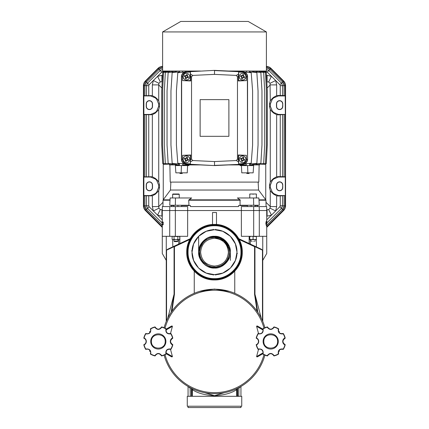 <?xml version="1.0" encoding="UTF-8"?>
<svg xmlns="http://www.w3.org/2000/svg" width="429" height="429" viewBox="0 0 429 429"><rect width="100%" height="100%" fill="white"/><g stroke="black" fill="none" stroke-linecap="round" stroke-linejoin="round"><path stroke-width="0.64" d="M179.247 236.315L179.756 236.615L178.802 236.315L177.847 236.615L177.847 239.328L178.802 239.623L179.756 239.328L179.756 236.615M172.12 239.328L173.075 239.623L172.12 239.328L172.12 236.615L172.635 236.315M173.075 236.315L177.847 236.615M174.029 236.615L174.029 239.328L175.938 239.623L177.847 239.328M179.756 239.328L179.247 239.623L173.075 239.623L174.029 239.328M162.607 31.944L180.791 21.45L248.225 21.45L266.404 31.944L162.607 31.944L162.607 71.037L200.402 71.037M228.614 71.037L266.404 71.037L266.404 31.944M169.552 71.037L169.552 71.632M163.599 72.345L163.599 71.632L169.755 71.804M170.817 164.055L163.583 163.605L162.57 145.082L162.57 90.868L163.583 72.345L170.817 71.895M173 163.948L173 164.243L165.363 163.578L164.312 145.082L164.312 90.868L165.363 72.372L173 71.707L173 72.002M176.458 163.814L176.458 164.253L168.157 163.524L167.047 145.082L167.047 90.868L168.157 72.426L176.458 71.697L176.458 72.136M252.558 72.136L252.558 71.697L260.859 72.426L261.963 90.868L261.963 145.082L260.859 163.524L252.558 164.253L252.558 163.814M256.011 72.002L256.011 71.707L263.653 72.372L264.698 90.868L264.698 145.082L263.653 163.578L256.011 164.243L256.011 163.948M258.194 71.895L265.433 72.345L266.441 90.868L266.441 145.082L265.433 163.605L258.194 164.055M259.261 71.804L265.412 71.632L265.412 72.345M259.465 71.037L259.465 71.632M246.493 71.037L246.493 72.27M249.372 71.037L249.372 72.522M179.638 71.037L179.638 72.522M182.523 71.037L182.523 72.27M169.552 164.318L169.552 164.913L179.429 164.913L177.96 164.913L177.955 165.578L177.922 164.913M181.156 172.849L175.863 172.849L175.364 165.578L181.44 165.578L181.156 172.849L187.237 172.849L187.602 165.578L188.937 165.578L188.953 164.913L182.733 164.913L200.402 164.913M228.614 164.913L246.278 164.913M249.587 164.913L259.465 164.913L259.465 164.318M265.412 163.605L265.412 164.318L259.261 164.146M169.755 164.146L163.599 164.318L163.599 163.605M246.278 163.696L246.278 165.578M249.587 163.406L249.587 165.578M179.429 163.406L179.429 165.578M182.733 163.696L182.733 165.578M259.132 164.913L258.805 182.105L170.211 182.105L169.879 164.913M251.067 165.578L251.094 164.913M240.058 164.913L240.079 165.578L241.414 165.578L241.774 172.849L247.86 172.849L247.571 165.578L253.646 165.578L253.153 172.849L247.86 172.849M179.461 172.849L180.121 173.509L182.041 173.509L182.7 172.849M246.31 172.849L246.975 173.509L248.89 173.509L249.555 172.849M258.14 182.105L258.558 190.036L170.458 190.036L163.181 199.839L170.034 199.839M189.715 76.652A3.303 3.303 0 0 0 186.411 73.348A3.303 3.303 0 0 0 183.103 76.652A3.303 3.303 0 0 1 187.006 73.402A3.303 3.303 0 0 1 189.5 77.826A3.303 3.303 0 0 1 183.103 76.652A3.303 3.303 0 0 0 186.411 79.96A3.303 3.303 0 0 0 189.715 76.652M183.103 159.293A3.303 3.303 0 0 1 186.411 155.99A3.303 3.303 0 0 1 189.5 160.467A3.303 3.303 0 0 1 183.103 159.293A3.303 3.303 0 0 1 187.001 156.043A3.303 3.303 0 0 1 186.411 162.602A3.303 3.303 0 0 1 183.103 159.293M239.302 76.652A3.303 3.303 0 0 1 242.605 73.348A3.303 3.303 0 0 1 245.699 77.826A3.303 3.303 0 0 1 239.302 76.652A3.303 3.303 0 0 1 243.2 73.402A3.303 3.303 0 0 1 242.605 79.96A3.303 3.303 0 0 1 239.302 76.652M245.908 159.293A3.303 3.303 0 0 0 242.605 155.99A3.303 3.303 0 0 0 239.302 159.293A3.303 3.303 0 0 1 243.2 156.043A3.303 3.303 0 0 1 245.699 160.467A3.303 3.303 0 0 1 239.302 159.293A3.303 3.303 0 0 0 242.605 162.602A3.303 3.303 0 0 0 245.908 159.293M240.079 199.839L240.026 205.244L253.684 205.244L253.539 197.973L237.36 197.973L240.079 199.839L188.932 199.839L191.656 197.973L188.706 200.225L188.991 205.244L175.332 205.244L175.477 197.973L170.141 197.973L169.723 205.244L175.332 205.244M258.558 190.036L265.835 199.839L258.982 199.839M184.626 75.461A6.081 3.041 110.7 0 0 184.443 75.912A6.081 3.041 110.7 0 0 184.282 76.362A6.178 0.536 -154.3 0 0 185.344 76.904L185.516 77.29A6.178 0.536 -74.3 0 0 185.221 78.437A6.081 3.041 20.7 0 0 186.122 78.78A6.178 0.536 115.7 0 0 186.658 77.719L187.044 77.547A6.178 0.536 -164.3 0 0 188.197 77.842A6.081 3.041 -69.3 0 0 188.374 77.397A6.081 3.041 -69.3 0 0 188.535 76.941A6.178 0.536 25.7 0 0 187.478 76.405L187.301 76.019A6.178 0.536 105.7 0 0 187.602 74.866A6.081 3.041 -159.3 0 0 186.701 74.528A6.178 0.536 -64.3 0 0 186.159 75.584L185.773 75.761A6.178 0.536 15.7 0 0 184.626 75.461L185.773 75.761M184.626 158.103A6.081 3.041 110.7 0 0 184.443 158.553A6.081 3.041 110.7 0 0 184.282 159.003A6.178 0.536 -154.3 0 0 185.344 159.545L185.516 159.931A6.178 0.536 -74.3 0 0 185.221 161.079A6.081 3.041 20.7 0 0 186.116 161.422A6.178 0.536 115.7 0 0 186.658 160.36L187.044 160.189A6.178 0.536 -164.3 0 0 188.197 160.484A6.081 3.041 -69.3 0 0 188.374 160.038A6.081 3.041 -69.3 0 0 188.535 159.583A6.178 0.536 25.7 0 0 187.473 159.046L187.301 158.66A6.178 0.536 105.7 0 0 187.602 157.507A6.081 3.041 -159.3 0 0 186.701 157.17A6.178 0.536 -64.3 0 0 186.159 158.226L185.773 158.403A6.178 0.536 15.7 0 0 184.626 158.103L185.773 158.403M240.819 75.461A6.081 3.041 110.7 0 0 240.642 75.912A6.081 3.041 110.7 0 0 240.481 76.362A6.178 0.536 -154.3 0 0 241.538 76.904L241.715 77.29A6.178 0.536 -74.3 0 0 241.414 78.443A6.081 3.041 20.7 0 0 242.315 78.78A6.178 0.536 115.7 0 0 242.857 77.719L243.238 77.547A6.178 0.536 -164.3 0 0 244.391 77.847A6.081 3.041 -69.3 0 0 244.573 77.397A6.081 3.041 -69.3 0 0 244.734 76.947A6.178 0.536 25.7 0 0 243.672 76.405L243.5 76.019A6.178 0.536 105.7 0 0 243.795 74.866A6.081 3.041 -159.3 0 0 242.894 74.528A6.178 0.536 -64.3 0 0 242.358 75.59L241.972 75.761A6.178 0.536 15.7 0 0 240.819 75.461L241.972 75.761M240.819 158.103A6.081 3.041 110.7 0 0 240.642 158.553A6.081 3.041 110.7 0 0 240.476 159.003A6.178 0.536 -154.3 0 0 241.538 159.545L241.715 159.931A6.178 0.536 -74.3 0 0 241.414 161.079A6.081 3.041 20.7 0 0 242.315 161.422A6.178 0.536 115.7 0 0 242.852 160.36L243.238 160.189A6.178 0.536 -164.3 0 0 244.391 160.484A6.081 3.041 -69.3 0 0 244.568 160.038A6.081 3.041 -69.3 0 0 244.734 159.588A6.178 0.536 25.7 0 0 243.672 159.046L243.495 158.66A6.178 0.536 105.7 0 0 243.795 157.507A6.081 3.041 -159.3 0 0 242.894 157.17A6.178 0.536 -64.3 0 0 242.358 158.231L241.972 158.403A6.178 0.536 15.7 0 0 240.819 158.103L241.972 158.403M259.003 200.225L265.964 200.225L266.077 206.569L257.716 206.569L257.673 205.571L255.057 205.577M186.159 75.584L185.864 75.96M185.344 76.904L185.516 77.29M186.159 158.226L185.864 158.601M185.344 159.545L185.516 159.931M242.358 75.59L242.058 75.96M241.538 76.904L241.715 77.29M242.358 158.231L242.058 158.601M241.538 159.545L241.715 159.931M249.372 71.858L256.842 72.512L258.049 90.868L258.049 145.082L256.842 163.438L249.587 164.076M244.578 72.104L251.212 72.683L252.601 90.868L252.601 145.082L251.212 163.267L244.578 163.846M184.438 163.846L177.804 163.267L176.416 145.082L176.416 90.868L177.804 72.683L184.438 72.104M179.429 164.076L172.174 163.438L170.962 145.082L170.962 90.868L172.174 72.512L179.638 71.858M164.312 124.254L164.312 126.239M164.312 114.999L164.312 120.951M164.312 109.711L164.312 111.696M264.698 109.711L264.698 111.696M264.698 114.999L264.698 120.951M264.698 124.254L264.698 126.239M186.175 71.702A4.96 4.96 0 0 0 181.451 76.657L181.451 159.293A4.96 4.96 0 0 0 186.175 164.248L214.505 165.578L242.835 164.248A4.96 4.96 0 0 0 247.565 159.293L247.565 76.657A4.96 4.96 0 0 0 242.835 71.702L214.505 70.372L186.186 71.89C183.408 72.27 181.896 73.858 181.639 76.657L181.451 76.657M214.505 165.578L186.186 164.06C183.408 163.68 181.896 162.092 181.639 159.293L181.639 76.657L182.641 76.662L182.641 80.62L190.712 80.958L190.374 80.62L182.641 80.62M214.505 70.372L186.186 71.89L186.851 72.244C184.277 72.598 182.872 74.072 182.641 76.662M242.835 164.248L214.505 165.385L214.505 161.567L192.803 160.548L191.543 159.229L191.543 76.721L190.712 76.716L190.61 74.238L192.803 75.402L214.505 74.383L214.505 70.565L242.83 71.89C245.602 72.27 247.12 73.858 247.372 76.657L247.565 159.293M214.505 161.567L236.207 160.548L238.401 161.712L238.637 163.867L242.16 163.706L242.83 164.06C245.602 163.68 247.12 162.092 247.372 159.293L246.375 159.288L246.375 155.33L238.299 154.992L238.637 155.33L246.375 155.33M163.599 163.696L162.714 163.615L161.722 145.082L161.722 90.868L162.714 72.335L163.599 72.254M265.412 163.696L266.296 163.615L267.294 145.082L267.294 90.868L266.296 72.335L265.412 72.254M241.414 165.578L247.571 165.578M181.44 165.578L187.602 165.578M251.051 164.913L251.056 165.578M186.851 163.706C184.277 163.352 182.872 161.878 182.641 159.288L182.641 155.33L190.712 154.992L190.374 163.867L186.851 163.706L186.175 164.248M190.712 76.716L190.712 80.958M190.61 74.238L190.374 72.083L186.851 72.244M214.505 74.383L236.207 75.402L238.401 74.238L238.637 72.083L242.16 72.244L242.835 71.702M242.16 72.244C244.734 72.598 246.139 74.072 246.375 76.662L246.375 80.62L238.299 80.958L238.401 74.238M238.299 76.716L237.468 76.721L237.468 159.229L238.299 159.234L238.299 154.992M242.16 163.706C244.734 163.352 246.139 161.878 246.375 159.288M192.803 160.548L190.61 161.712M190.374 72.083L190.374 80.62M228.888 99.63L228.888 136.32L200.129 136.32L200.129 99.63L228.888 99.63L228.888 136.32L200.129 136.32L200.129 99.63L228.888 99.63M192.803 75.402L191.543 76.721M236.207 160.548L237.468 159.229M237.468 76.721L236.207 75.402M190.374 163.867L190.374 155.33L190.712 154.992M190.374 155.33L182.641 155.33M238.637 72.083L238.637 80.62L246.375 80.62M238.637 80.62L238.299 80.958M238.637 163.867L238.637 155.33M238.299 159.234L238.401 161.712M265.454 199.839L265.964 200.225M191.656 197.973L172.635 197.973L172.635 194.337L172.962 194.005L178.914 194.005L179.247 194.337L179.247 197.973M240.304 200.225L188.706 200.225M253.539 197.973L258.869 197.973L259.293 205.244L253.684 205.244M187.478 76.405L188.535 76.941M187.602 74.866L187.301 76.019M186.25 75.783L186.701 74.528M185.537 76.812L184.282 76.362M185.221 78.437L185.714 77.199M186.658 77.719L186.122 78.78M188.197 77.842L187.044 77.547M187.473 159.046L188.535 159.583M187.602 157.507L187.301 158.66M186.25 158.424L186.701 157.17M185.537 159.454L184.282 159.003M185.221 161.079L185.714 159.84M186.658 160.36L186.116 161.422M188.197 160.484L187.044 160.189M243.672 76.405L244.734 76.947M243.795 74.866L243.5 76.019M242.444 75.783L242.894 74.528M241.736 76.812L240.481 76.362M241.414 78.443L241.908 77.199M242.857 77.719L242.315 78.78M244.391 77.847L243.238 77.547M243.672 159.046L244.734 159.588M243.795 157.507L243.495 158.66M242.444 158.424L242.894 157.17M241.736 159.454L240.476 159.003M241.414 161.079L241.908 159.84M242.852 160.36L242.315 161.422M244.391 160.484L243.238 160.189M247.474 205.244L247.41 205.577L238.567 205.571L238.535 206.569L190.481 206.569L190.444 205.571L181.601 205.577L181.542 205.244M173.954 205.577L171.343 205.571L171.3 206.569L162.344 206.569L162.28 210.532L169.723 210.532L162.28 210.532L162.28 222.034L163.165 222.034L163.24 222.431L163.165 224.812L162.446 224.748M187.28 76.496L187.108 76.11M187.216 75.708L186.427 75.413M185.467 75.847L185.167 76.635M185.601 77.595L186.39 77.896M186.572 77.526L186.958 77.349M187.355 77.461L187.65 76.673M187.28 159.132L187.103 158.751M187.216 158.349L186.427 158.054M185.467 158.489L185.167 159.277M185.601 160.237L186.39 160.537M186.567 160.167L186.953 159.99M187.355 160.103L187.65 159.315M243.474 76.496L243.302 76.11M243.415 75.708L242.626 75.413M241.661 75.847L241.361 76.635M241.795 77.595L242.589 77.896M242.766 77.526L243.152 77.349M243.549 77.461L243.849 76.673M243.474 159.138L243.302 158.751M243.415 158.349L242.626 158.054M241.661 158.489L241.361 159.277M241.795 160.237L242.583 160.537M242.766 160.167L243.152 159.99M243.549 160.103L243.849 159.315M181.601 205.577L181.639 206.569M190.481 206.569L238.535 206.569M173.954 205.244L173.954 206.569L171.3 206.569M247.372 206.569L247.41 205.577M257.663 206.569L257.673 205.571M171.343 205.571L171.348 206.569M173.954 239.623L173.954 241.141L174.421 241.607L177.461 241.607L177.922 241.141L177.268 241.141M174.662 241.141L177.922 241.141L177.922 239.623M177.922 205.244L177.922 206.569M176.727 241.141L175.145 241.141M253.072 241.607C255.035 241.607 255.035 241.607 253.072 241.607C255.035 241.607 255.035 241.607 253.072 241.607C251.115 241.607 251.115 241.607 253.072 241.607C251.115 241.607 251.115 241.607 253.072 241.607M253.072 241.141C255.636 241.141 255.636 241.141 253.072 241.141C250.515 241.141 250.515 241.141 253.072 241.141M254.729 194.005L253.072 194.005C256.912 194.005 256.912 194.005 253.072 194.005C249.238 194.005 249.238 194.005 253.072 194.005L251.421 194.005M255.057 197.973L251.094 197.973M256.381 197.973L249.769 197.973L249.769 194.337C250.911 194.021 247.447 193.972 253.072 194.005C258.703 193.972 255.239 194.021 256.381 194.337L256.381 197.973M166.264 236.315L166.243 321.471M166.543 320.758L166.543 250.171L167.605 249.254L179.907 243.516M198.638 236.358L198.638 252.182L199.753 258.027L203.287 263.406M230.373 260.376L230.373 252.182C231.059 260.071 222.394 268.736 214.505 268.05C206.622 268.736 197.957 260.071 198.638 252.182C197.957 244.299 206.622 235.634 214.505 236.315C222.388 235.634 231.059 244.299 230.373 252.182L229.258 246.343L225.729 240.964M166.243 260.376L162.28 253.507L162.28 236.315L175.332 236.315L175.332 210.532L253.684 210.532L253.657 206.569L241.361 206.569L241.382 236.315L266.736 236.315L266.736 253.507L262.752 260.376L262.768 321.471M188.063 396.31L188.063 386.475M179.869 236.315L179.869 243.533L190.235 238.701L167.605 249.254M162.28 236.315L162.28 224.812L163.165 224.812M165.042 328.174A51.212 51.212 0 0 1 263.969 328.174M164.109 327.735A52.231 52.231 0 0 1 264.908 327.735M190.16 387.644L190.278 396.31L187.269 396.31L187.269 406.225L241.747 406.225L241.747 396.31L238.749 396.31L238.856 387.644M191.629 396.31L238.738 396.31M266.666 206.569L266.736 210.532L259.293 210.532L259.218 206.569L266.077 206.569M214.505 224.415C229.343 224.035 242.658 237.344 242.272 252.182C242.658 267.02 229.343 280.335 214.505 279.949C199.667 280.335 186.358 267.02 186.738 252.182C186.358 237.344 199.667 224.035 214.505 224.415M170.474 349.233L172.42 356.558C172.174 357.025 171.68 356.998 170.94 356.461L166.157 353.743M263.969 354.703A51.212 51.212 0 0 1 165.042 354.703M262.859 353.743L258.076 356.461C257.346 356.992 256.853 357.025 256.59 356.558L258.542 349.233M188.063 406.225L188.063 407.55L240.953 407.55L240.953 406.225M195.334 271.348L189.302 262.162L187.398 252.182L189.296 242.229L195.297 233.06M195.34 233.017L204.531 226.984L214.505 225.08C228.989 224.705 241.988 237.698 241.613 252.182L239.72 262.135L233.714 271.31M233.676 271.353L224.485 277.386L214.505 279.29C200.021 279.665 187.028 266.666 187.398 252.182C187.028 237.698 200.021 224.705 214.505 225.08C227.976 223.911 242.782 238.717 241.613 252.182C241.988 266.666 228.989 279.665 214.505 279.29L204.553 277.397L195.383 271.391M188.063 252.182C187.698 238.052 200.375 225.375 214.505 225.74C228.636 225.375 241.318 238.052 240.953 252.182C241.318 266.318 228.636 278.995 214.505 278.63C200.375 278.995 187.698 266.318 188.063 252.182M198.611 268.077L193.608 260.457L192.026 252.182L193.597 243.935L198.573 236.331M198.616 236.288L206.236 231.285L214.505 229.708C226.517 229.397 237.296 240.176 236.985 252.182L235.419 260.435L230.443 268.039M230.4 268.082L222.78 273.085L214.505 274.662C202.493 274.973 191.72 264.194 192.026 252.182C191.72 240.176 202.493 229.397 214.505 229.708L222.758 231.274L230.362 236.25M230.4 236.288L235.408 243.908L236.985 252.182C237.296 264.194 226.517 274.973 214.505 274.662L206.258 273.096L198.648 268.114M278.335 330.276A3.47 3.47 0 0 0 278.432 331.15M278.475 331.311A3.47 3.47 0 0 0 278.904 332.239M279 332.378A3.47 3.47 0 0 0 279.215 332.647M279.338 332.77A3.47 3.47 0 0 0 283.274 333.478A14.876 14.876 0 0 1 283.274 333.483A14.876 14.876 0 0 1 285.215 338.165L285.215 338.175A3.47 3.47 0 0 0 282.952 341.811M284.963 344.594A3.47 3.47 0 0 0 285.215 344.696L285.215 344.696C282.244 342.524 282.244 340.347 285.215 338.175M281.864 349.072A3.47 3.47 0 0 0 281.805 349.067A3.47 3.47 0 0 0 280.99 349.168M280.829 349.211A3.47 3.47 0 0 0 279.901 349.635M279.762 349.737A3.47 3.47 0 0 0 279.494 349.951M279.37 350.069A3.47 3.47 0 0 0 278.657 354.005L278.657 354.005C278.094 350.37 279.628 348.831 283.274 349.394A3.47 3.47 0 0 0 282.035 349.077M165.943 330.276A3.47 3.47 0 0 0 166.039 331.15M166.082 331.311A3.47 3.47 0 0 0 166.511 332.239M166.608 332.378A3.47 3.47 0 0 0 166.827 332.647M166.945 332.77A3.47 3.47 0 0 0 170.881 333.478A14.876 14.876 0 0 1 170.881 333.483A14.876 14.876 0 0 1 172.823 338.165L172.823 338.175A3.47 3.47 0 0 0 170.56 341.811M172.571 344.594A3.47 3.47 0 0 0 172.823 344.696L172.823 344.696C169.852 342.524 169.852 340.347 172.823 338.175M169.471 349.072A3.47 3.47 0 0 0 169.412 349.067A3.47 3.47 0 0 0 168.597 349.168M168.436 349.211A3.47 3.47 0 0 0 167.508 349.635M167.369 349.737A3.47 3.47 0 0 0 167.101 349.951M166.978 350.069A3.47 3.47 0 0 0 166.27 354.005L166.27 354.005C165.701 350.37 167.24 348.831 170.881 349.394A3.47 3.47 0 0 0 169.643 349.077M221.782 266.286L229.258 258.027M229.751 256.585L230.373 252.182M205.041 264.918L205.823 265.465M207.228 266.286L214.505 268.05M258.188 349.029A14.634 14.634 0 0 1 256.488 344.916C257.893 344.224 258.644 343.061 258.73 341.436C258.644 339.816 257.899 338.653 256.488 337.955L256.188 338.175A3.47 3.47 0 0 1 258.43 340.91A3.47 3.47 0 0 0 256.188 338.175C257.614 338.76 258.376 339.848 258.473 341.436C258.376 343.028 257.614 344.117 256.188 344.696L256.193 344.707A14.876 14.876 0 0 0 258.129 349.383A3.47 3.47 0 0 1 262.076 350.107A3.47 3.47 0 0 0 258.135 349.394C260.886 348.648 262.532 349.699 263.074 352.541A3.47 3.47 0 0 0 262.505 350.643A3.47 3.47 0 0 1 263.074 352.541L262.746 354.005L263.111 353.952C263.54 350.241 261.899 348.6 258.188 349.029L258.129 349.383A14.876 14.876 0 0 1 256.193 344.707A3.47 3.47 0 0 0 256.29 344.659M256.488 337.955A14.634 14.634 0 0 1 258.188 333.848C261.899 334.271 263.54 332.631 263.111 328.925L262.746 328.866A3.47 3.47 0 0 1 262.923 329.327A3.47 3.47 0 0 0 262.746 328.866L263.074 330.335A3.47 3.47 0 0 0 262.982 329.547A3.47 3.47 0 0 1 263.074 330.335C262.537 333.172 260.891 334.223 258.135 333.478A3.47 3.47 0 0 0 261.947 332.893M145.796 349.029A14.634 14.634 0 0 1 144.096 344.916C145.506 344.224 146.251 343.061 146.337 341.436C146.251 339.816 145.506 338.653 144.096 337.955L143.795 338.175A3.47 3.47 0 0 1 146.042 340.91A3.47 3.47 0 0 0 143.795 338.175C145.222 338.76 145.983 339.848 146.08 341.436C145.983 343.028 145.222 344.117 143.795 344.696L143.801 344.707A14.876 14.876 0 0 0 145.737 349.383L145.742 349.394A3.47 3.47 0 0 1 149.683 350.107A3.47 3.47 0 0 0 145.742 349.394C148.493 348.648 150.139 349.699 150.681 352.541A3.47 3.47 0 0 0 150.112 350.643A3.47 3.47 0 0 1 150.681 352.541L150.354 354.005L150.718 353.952C151.147 350.241 149.507 348.6 145.796 349.029L145.737 349.383A14.876 14.876 0 0 1 143.801 344.707A3.47 3.47 0 0 0 143.897 344.659M144.096 337.955A14.634 14.634 0 0 1 145.796 333.848C149.507 334.271 151.147 332.631 150.718 328.925L150.354 328.866A3.47 3.47 0 0 1 150.531 329.327A3.47 3.47 0 0 0 150.354 328.866L150.681 330.335A3.47 3.47 0 0 0 150.59 329.547A3.47 3.47 0 0 1 150.681 330.335C150.145 333.172 148.498 334.223 145.742 333.478A3.47 3.47 0 0 0 149.555 332.893M228.394 246.906L229.365 252.182L229.075 255.078C228.067 262.355 219.954 267.825 213.39 266.999C210.349 266.543 210.419 266.618 207.802 265.444L203.41 262.065C200.944 259.223 199.694 255.931 199.651 252.182L199.748 253.871M199.78 254.15L200.129 255.915M209.513 266.173L210.945 266.607M212.135 266.849L213.969 267.031M215.229 267.02L215.556 267.004M216.559 266.897L220.42 265.814M225.161 262.537L226.206 261.336M226.861 260.435L225.498 262.178M227.134 260.006L228.839 256.086M228.829 256.124L229.279 253.78M228.389 257.475L229.07 255.116M229.156 254.654L229.349 252.778M229.354 252.681L229.204 254.338M228.952 255.657L229.075 255.105M198.718 251.555L200.241 258.923L204.558 264.312C212.934 271.519 227.649 266.136 229.075 255.078L229.183 254.504M229.359 252.483L229.317 253.335M201.163 258.714L201.893 260.033M204.671 263.315L207.775 265.428M210.457 266.479L211.079 266.64M212.655 266.924L213.991 267.031M228.303 257.69L228.786 256.29M229.006 255.421L229.091 255.008M229.268 253.834L229.354 252.745M229.359 252.509L228.855 256.038M228.636 256.767L228.013 258.365M226.539 260.902L225.729 261.915M220.458 265.798L219.734 266.087M213.535 267.01L212.532 266.908M211.518 266.736L210.719 266.548M207.389 265.224L204.66 263.309M202.552 261.009L201.651 259.625M199.651 251.989L199.903 254.912M200.708 257.684L201.094 258.574M213.556 267.01L214.082 267.036M220.844 265.621L221.578 265.245M224.646 263.041L226.925 260.339M228.325 257.641L229.043 255.255M206.934 264.966L207.936 265.508M211.733 266.779L215.449 267.01M220.704 265.685L221.997 265.015M228.705 256.547L229.124 254.853M200.461 257.025L200.568 257.32M229.365 252.252L228.823 256.14M227.268 259.792L226.453 261.009M200.091 255.781L200.171 256.07M220.785 265.648L222.898 264.446M225.456 262.221L225.756 261.888M225.901 261.717L226.517 260.923M227.408 259.55L227.681 259.046M229.354 252.697L229.081 255.051M227.257 259.808L227.472 259.443M227.606 259.196L228.142 258.081M227.241 259.84L227.488 259.406M227.542 259.314L227.922 258.558M199.651 252.182L199.651 252.182C199.834 248 200.858 244.841 204.317 241.377C205.877 239.527 211.047 237.049 214.505 237.328L223.933 240.701L229.075 249.281M229.081 249.292L229.365 252.096L229.086 249.319M198.707 252.182L200.236 245.447L204.553 240.058C212.934 232.861 227.601 238.213 229.065 249.233L224.335 241.044L214.505 237.328L210.221 237.961M206.891 239.43L205.732 240.197M202.66 243.222L201.137 245.71M200.209 248.144L199.764 250.348M229.011 248.976L228.223 246.482L226.41 243.302M227.933 245.822L226.791 243.833M226.394 243.275L224.807 241.479M222.903 239.929L222.603 239.725M221.632 239.151L220.152 238.444M219.766 238.288L218.747 237.945M216.372 237.446L214.94 237.334M201.319 245.34L201.115 245.758M200.992 246.01L200.407 247.512M200.273 247.941L199.935 249.292M229.161 249.758L228.249 246.541M228.233 246.503L225.027 241.699M225.011 241.683L222.774 239.843M222.748 239.822L220.806 238.728M220.184 238.454L217.417 237.618M225.048 241.72L225.52 242.213M229.274 250.552L229.343 251.453M200.836 246.375L200.708 246.686M199.742 250.557L199.796 250.118M200.37 247.613L202.794 243.045M203.732 241.956L204.563 241.146M217.9 237.72L217.498 237.634M216.264 237.435L215.792 237.387M228.855 248.343L228.18 246.375M224.85 241.522L224.024 240.776M219.358 238.143L217.133 237.564M213.197 237.387L211.347 237.671M206.751 239.516L206.467 239.693M206.049 239.972L205.512 240.363M200.89 246.241L200.563 247.066M206.499 239.672L205.663 240.251M204.912 240.841L204.515 241.189M217.38 237.607L216.747 237.5M212.628 237.446L211.25 237.693M206.081 239.95L205.529 240.347M200.799 246.461L200.22 248.123M210.467 237.886L212.736 237.435M217.112 237.559L216.296 237.435M204.102 241.581L203.668 242.026M200.96 246.085L200.386 247.571M199.952 249.222L200.053 248.75M200.236 248.059L200.44 247.404M201.185 245.608L201.646 244.744M209.593 238.165L210.827 237.789M227.606 245.173L227.316 244.659M203.893 241.79L203.512 242.192M200.616 246.922L199.769 250.305M219.144 238.074L218.029 237.752M272.265 328.834A3.47 3.47 0 0 0 273.965 326.925L274.185 327.22A14.634 14.634 0 0 1 278.292 328.925C277.869 332.636 279.51 334.277 283.215 333.848A14.634 14.634 0 0 1 284.92 337.955C283.51 338.653 282.765 339.811 282.679 341.436C282.759 343.061 283.51 344.219 284.92 344.916L285.215 344.707A14.876 14.876 0 0 1 283.279 349.383L283.215 349.029C279.504 348.6 277.863 350.241 278.292 353.952A14.634 14.634 0 0 1 274.185 355.652C271.868 352.729 269.546 352.729 267.219 355.652A14.634 14.634 0 0 1 263.111 353.952M278.298 341.436A7.593 7.593 0 0 1 270.704 349.029A7.593 7.593 0 0 1 263.106 341.436A7.593 7.593 0 0 1 270.704 333.842A7.593 7.593 0 0 1 278.298 341.436M159.872 328.834A3.47 3.47 0 0 0 161.572 326.925L161.792 327.22A14.634 14.634 0 0 1 165.9 328.925C165.476 332.636 167.117 334.277 170.822 333.848A14.634 14.634 0 0 1 172.528 337.955C171.117 338.653 170.372 339.811 170.286 341.436C170.367 343.061 171.117 344.219 172.528 344.916L172.823 344.707A14.876 14.876 0 0 1 170.887 349.383L170.822 349.029C167.112 348.6 165.471 350.241 165.9 353.952A14.634 14.634 0 0 1 161.792 355.652C159.475 352.729 157.153 352.729 154.831 355.652A14.634 14.634 0 0 1 150.718 353.952M165.905 341.436A7.593 7.593 0 0 1 158.312 349.029A7.593 7.593 0 0 1 150.718 341.436A7.593 7.593 0 0 1 158.312 333.842A7.593 7.593 0 0 1 165.905 341.436M263.819 341.436C263.438 350.316 277.971 350.316 277.59 341.436C277.971 332.555 263.438 332.555 263.819 341.436M151.426 341.436C151.046 350.316 165.578 350.316 165.197 341.436C165.578 332.555 151.046 332.555 151.426 341.436M214.505 266.066C222.941 265.245 227.568 260.618 228.389 252.182C227.568 243.752 222.941 239.125 214.505 238.299C206.076 239.125 201.448 243.752 200.622 252.182C201.448 260.618 206.076 265.245 214.505 266.066M146.402 103.797L146.402 106.44A2.976 2.976 0 0 0 149.378 109.416A2.976 2.976 0 0 0 152.354 106.44L152.354 103.797A2.976 2.976 0 0 0 149.378 100.82A2.976 2.976 0 0 0 146.402 103.797L146.241 103.797A3.137 3.137 0 0 1 149.378 100.659A3.137 3.137 0 0 1 152.515 103.797L152.515 106.44A3.137 3.137 0 0 1 149.378 109.577A3.137 3.137 0 0 1 146.241 106.44L146.241 103.797M146.402 184.985L146.402 187.629A2.976 2.976 0 0 0 149.378 190.605A2.976 2.976 0 0 0 152.354 187.629L152.354 184.985A2.976 2.976 0 0 0 149.378 182.009A2.976 2.976 0 0 0 146.402 184.985L146.241 184.985A3.137 3.137 0 0 1 149.378 181.848A3.137 3.137 0 0 1 152.515 184.985L152.515 187.629A3.137 3.137 0 0 1 149.378 190.766A3.137 3.137 0 0 1 146.241 187.629L146.241 184.985M282.598 103.797A2.976 2.976 0 0 0 279.622 100.82A2.976 2.976 0 0 0 276.646 103.797L276.646 106.44A2.976 2.976 0 0 0 279.622 109.416A2.976 2.976 0 0 0 282.598 106.44L282.759 103.797A3.137 3.137 0 0 0 279.622 100.659A3.137 3.137 0 0 0 276.485 103.797L276.485 106.44A3.137 3.137 0 0 0 279.622 109.577A3.137 3.137 0 0 0 282.759 106.44L282.759 103.797M282.598 184.985A2.976 2.976 0 0 0 279.622 182.009A2.976 2.976 0 0 0 276.646 184.985L276.646 187.629A2.976 2.976 0 0 0 279.622 190.605A2.976 2.976 0 0 0 282.598 187.629L282.759 184.985A3.137 3.137 0 0 0 279.622 181.848A3.137 3.137 0 0 0 276.485 184.985L276.485 187.629A3.137 3.137 0 0 0 279.622 190.766A3.137 3.137 0 0 0 282.759 187.629L282.759 184.985M266.404 66.404A6.612 6.612 0 0 1 270.978 68.34L283.633 80.995A6.612 6.612 0 0 1 285.569 85.671L285.569 205.807A6.612 6.612 0 0 1 283.633 210.483L266.736 227.381M162.28 227.397L145.367 210.483A6.612 6.612 0 0 1 143.431 205.807L143.431 85.671A6.612 6.612 0 0 1 145.367 80.995L158.022 68.34A6.612 6.612 0 0 1 162.607 66.404M143.881 195.769L143.881 176.839L152.343 176.78L155.48 178.491L157.266 180.169L158.73 182.003L159.491 184.717L159.491 187.891L158.73 190.605L155.48 194.117L152.343 195.828L143.881 195.769L143.881 205.807L145.683 210.162L145.367 210.483M143.881 114.64L143.881 95.71L152.343 95.651L155.48 97.356L157.266 99.04L158.73 100.869L159.491 103.587L159.491 106.757L158.73 109.475L155.48 112.988L152.343 114.693L143.881 114.64L143.881 176.839M285.328 114.43L278.389 114.43L278.201 114.881L285.328 114.43L285.119 85.671L285.569 85.671M285.328 195.56L278.389 195.56L278.201 196.01L285.328 195.56L285.119 114.64M143.672 114.43L150.611 114.43L155.277 112.495L156.703 111.073L158.633 106.403L158.633 103.941L156.703 99.271L155.277 97.85L150.611 95.919L143.672 95.919M143.672 195.56L150.611 195.56L155.277 193.629L156.703 192.208L158.633 187.537L158.633 185.071L156.703 180.405L155.277 178.984L150.611 177.048L143.672 177.048M278.389 114.43L273.723 112.495L272.297 111.073L270.367 106.403L270.367 103.941L272.297 99.271L273.723 97.85L278.389 95.919L285.328 95.919M278.389 195.56L273.723 193.629L272.297 192.208L270.367 187.537L270.367 185.071L272.297 180.405L273.723 178.984L278.389 177.048L285.328 177.048M283.633 80.995L283.317 81.312L285.119 85.671L284.095 85.671L284.095 95.592L285.119 95.71M284.095 95.592L278.201 95.469L278.389 95.919M284.095 114.752L284.095 176.727L285.119 176.839M284.095 176.727L278.201 176.598L278.389 177.048M273.723 97.85L273.52 97.356L276.657 95.651L278.201 95.469M273.52 97.356L271.734 99.04L272.297 99.271M270.367 103.941L269.509 103.587L270.27 100.869L271.734 99.04M269.509 103.587L269.509 106.757L270.367 106.403M272.297 111.073L271.734 111.309L270.27 109.475L269.509 106.757M271.734 111.309L273.52 112.988L273.723 112.495M278.201 114.881L276.657 114.693L273.52 112.988M278.201 196.01L276.657 195.828L273.52 194.117L273.723 193.629M273.723 178.984L273.52 178.491L276.657 176.78L278.201 176.598M273.52 178.491L271.734 180.169L272.297 180.405M270.367 185.071L269.509 184.717L270.27 182.003L271.734 180.169M269.509 184.717L269.509 187.891L270.367 187.537M272.297 192.208L271.734 192.439L270.27 190.605L269.509 187.891M271.734 192.439L273.52 194.117M152.343 95.651L152.343 84.899L158.73 84.899L158.73 100.869M163.261 199.732L163.261 163.663M158.73 190.605L158.73 206.58L152.343 206.58L152.343 195.828M267.138 88.031L270.27 84.899L276.657 84.899L275.638 80.518L270.072 83.296L270.27 100.869M265.739 199.71L265.739 163.669M280.255 196.01L280.255 205.807L279.874 206.724L275.638 210.961L276.657 206.58L270.27 206.58L270.072 208.183L275.638 210.961L266.736 219.863M152.343 84.899L153.362 80.518L157.545 76.335L160.323 81.901L158.928 83.296L158.73 84.899L161.872 88.042M162.693 67.879L159.062 69.385L160.173 70.49L147.517 83.146L149.126 84.754L153.362 80.518L158.928 83.296M163.015 202.295L158.73 206.58L158.928 208.183L153.362 210.961L152.343 206.58M158.928 208.183L160.323 209.577L157.545 215.143L149.126 206.724L148.745 205.807L148.745 196.01M266.307 67.879L269.938 69.385L267.219 72.099L279.874 84.754L282.593 82.041L284.095 85.671L282.529 85.671L282.529 95.511M162.553 75.316L161.921 75.316L161.921 81.703L160.323 81.901M160.323 209.577L161.921 209.776L161.921 216.157L162.28 216.157M270.072 83.296L268.677 81.901L266.817 81.966M266.715 209.411L267.079 209.776L268.677 209.577L270.072 208.183M268.677 209.577L271.455 215.143L267.079 216.157L267.079 209.776L266.725 209.776M266.8 81.703L267.079 81.703L267.079 75.316L271.455 76.335L268.677 81.901M171.214 312.221L174.067 294.24L167.787 318.087M229.526 291.414L214.505 289.044L199.485 291.414M149.716 332.732L149.716 331.52L150.472 331.52M150.407 351.195L149.721 350.144L149.716 351.356L150.472 351.356M204.794 392.755L214.505 395.72L224.222 392.755M192.192 388.658L192.39 389.65C197.431 393.136 204.799 395.163 214.505 395.72C224.211 395.163 231.585 393.141 236.62 389.65L236.824 388.658M188.234 386.577L190.122 388.154M238.894 388.154L240.782 386.577M278.609 351.195L279.295 350.144L279.295 351.356L278.544 351.356M279.295 332.732L279.295 331.52L278.544 331.52M261.223 318.087L254.949 294.24L257.802 312.221M266.736 253.507L262.768 260.376L262.752 236.315M249.142 236.315L249.142 243.533L238.781 238.701L254.569 246.064L254.949 246.664L254.569 246.664L254.569 246.064L261.411 249.254L262.468 250.171L262.468 320.758M236.69 396.31L236.62 389.65M192.39 389.65L192.321 396.31M221.772 230.915L219.723 230.319M217.996 229.976L214.908 229.708M213.894 229.713L210.843 230.008M209.529 230.266L206.676 231.113M205.598 231.547L205.228 231.708M172.833 246.814L172.624 239.618M207.346 230.877L208.923 230.411M211.626 229.89L214.371 229.708M214.924 229.708L217.337 229.885M221.423 230.797L222.41 231.14M256.392 246.911L256.392 236.315L256.381 239.623L254.729 239.623L256.381 239.328M162.28 253.507L166.264 260.376M175.332 236.315L187.634 236.315L187.655 206.569L175.359 206.569L175.332 210.532L169.723 210.532L169.723 236.315M166.543 250.171L174.067 246.664L174.442 246.064L174.442 246.664L174.067 246.664L174.067 294.24L174.442 294.24L171.949 311.164M264.908 355.137A52.231 52.231 0 0 1 164.109 355.137M149.721 332.727L150.407 331.681M278.609 331.681L279.295 332.727M190.278 396.31L191.49 396.31L191.382 388.266M212.521 224.49L212.521 212.516L216.489 212.516L216.489 224.49M259.293 236.315L259.293 210.532L253.684 210.532L253.684 236.315M266.87 225.767L266.447 225.858L266.473 225.498L266.414 225.847L265.878 223.772L266.414 221.005L266.473 221.348L266.447 220.994L266.87 221.085M279.038 350.445L278.807 350.788M278.807 332.084L279.038 332.427M149.978 332.427L150.204 332.084M150.204 350.788L149.978 350.445M265.878 223.772L265.878 223.08M266.414 225.847L265.942 223.713L266.8 223.713L266.8 223.139L265.942 223.139L266.479 221.064L266.543 221.348L266.8 221.064L266.87 223.654M266.479 225.788L266.543 225.498L266.8 225.788M256.874 206.569L258.832 206.569M259.218 206.569L253.657 206.569M162.28 225.08L162.21 224.748L163.095 224.748L163.176 222.431L163.095 222.104L162.21 222.104L163.165 222.034M172.136 206.569C159.261 206.569 159.261 206.569 172.136 206.569M169.723 210.532L169.798 206.569L175.359 206.569M215.776 274.56L215.808 275.107M236.883 253.453L237.43 253.485M215.776 229.81L215.808 229.263M213.234 229.81L213.208 229.263M192.133 250.911L191.586 250.885M213.234 274.56L213.208 275.107M258.542 333.639L256.59 326.319C256.837 325.847 257.336 325.879 258.076 326.41L262.859 329.134M166.157 329.134L170.94 326.41C171.67 325.884 172.163 325.852 172.42 326.319L170.474 333.639M240.953 407.55L234.341 407.55M162.28 221.064L162.28 221.772M162.146 221.123L162.146 225.729L162.146 224.415L163.24 224.415M163.24 222.431L162.21 222.431L162.28 224.812M162.28 222.034L162.146 224.415M266.87 224.683L266.87 224.415M283.215 333.848L283.274 333.478C279.638 334.046 278.099 332.507 278.657 328.866L278.652 328.861A3.47 3.47 0 0 0 278.346 330.089M273.884 355.754A3.47 3.47 0 0 0 272.276 354.043M272.115 353.968A3.47 3.47 0 0 0 271.514 353.764M271.246 353.711A3.47 3.47 0 0 0 269.294 353.968M269.139 354.038A3.47 3.47 0 0 0 267.444 355.952L267.444 355.952C269.616 352.976 271.793 352.976 273.965 355.952L274.185 355.652M262.838 353.796A3.47 3.47 0 0 0 263.074 352.541M262.43 350.525A3.47 3.47 0 0 0 262.167 350.203A3.47 3.47 0 0 1 262.43 350.525M257.298 344.042A3.47 3.47 0 0 0 258.21 342.76M258.473 341.436A3.47 3.47 0 0 0 258.462 341.162A3.47 3.47 0 0 1 258.473 341.436M263.031 330.856A3.47 3.47 0 0 0 263.074 330.335M278.292 328.925L278.652 328.861A14.876 14.876 0 0 0 273.975 326.925L273.965 326.925C271.788 329.896 269.616 329.896 267.444 326.925A3.47 3.47 0 0 0 269.133 328.834M269.289 328.904A3.47 3.47 0 0 0 272.115 328.909M170.822 333.848L170.881 333.478C167.246 334.046 165.707 332.507 166.27 328.866L166.259 328.861A3.47 3.47 0 0 0 165.948 330.105M156.746 354.038A3.47 3.47 0 0 0 155.051 355.952C157.223 352.976 159.4 352.976 161.572 355.952A3.47 3.47 0 0 0 159.878 354.043M159.722 353.968A3.47 3.47 0 0 0 156.901 353.968M155.051 355.952L155.041 355.947A14.876 14.876 0 0 1 150.364 354.011A14.876 14.876 0 0 0 155.041 355.947L154.831 355.652M150.445 353.796A3.47 3.47 0 0 0 150.681 352.541M150.037 350.525A3.47 3.47 0 0 0 149.775 350.203A3.47 3.47 0 0 1 150.037 350.525M144.905 344.042A3.47 3.47 0 0 0 145.817 342.76M146.08 341.436A3.47 3.47 0 0 0 146.069 341.162A3.47 3.47 0 0 1 146.08 341.436M145.796 333.848L145.737 333.489A14.876 14.876 0 0 0 143.801 338.165A14.876 14.876 0 0 1 145.737 333.489L145.742 333.478M150.638 330.856A3.47 3.47 0 0 0 150.681 330.335M165.9 328.925L166.259 328.861A14.876 14.876 0 0 0 161.583 326.925L161.572 326.925C159.395 329.896 157.223 329.896 155.051 326.925A3.47 3.47 0 0 0 155.775 328.11M155.824 328.158A3.47 3.47 0 0 0 156.735 328.829M156.896 328.904A3.47 3.47 0 0 0 159.722 328.909M223.976 239.452L223.187 238.905M221.782 238.084L214.505 236.315M207.228 238.084L199.753 246.343M199.265 247.78L198.638 252.182M278.657 354.005L278.652 354.011A14.876 14.876 0 0 1 273.975 355.947A14.876 14.876 0 0 0 278.652 354.011L278.292 353.952M267.444 355.952L267.433 355.947A14.876 14.876 0 0 1 262.757 354.011A14.876 14.876 0 0 0 267.433 355.947L267.219 355.652M258.135 333.478L258.188 333.848M267.444 326.925L267.219 327.22C269.541 330.148 271.863 330.148 274.185 327.22M165.9 353.952L166.259 354.011A14.876 14.876 0 0 1 161.583 355.947L161.572 355.952M155.051 326.925L154.831 327.22C157.148 330.148 159.47 330.148 161.792 327.22M284.92 337.955L285.215 338.165A14.876 14.876 0 0 0 283.279 333.489A14.876 14.876 0 0 1 285.215 338.165M256.488 344.916L256.193 344.707M256.193 338.165A14.876 14.876 0 0 1 258.129 333.489A14.876 14.876 0 0 0 256.193 338.165M263.111 328.925A14.634 14.634 0 0 1 267.219 327.22M262.757 328.861A14.876 14.876 0 0 1 267.433 326.925A14.876 14.876 0 0 0 262.757 328.861M172.528 337.955L172.823 338.165A14.876 14.876 0 0 0 170.887 333.489A14.876 14.876 0 0 1 172.823 338.165M161.792 355.652L161.583 355.947A14.876 14.876 0 0 0 166.259 354.011M144.096 344.916L143.801 344.707M150.718 328.925A14.634 14.634 0 0 1 154.831 327.22M150.364 328.861A14.876 14.876 0 0 1 155.041 326.925A14.876 14.876 0 0 0 150.364 328.861M229.365 252.182L229.065 249.233M249.769 236.315L249.769 236.615L251.421 236.315L256.381 236.615M249.769 239.328L251.421 239.623L249.769 239.623L249.769 236.615M253.072 239.328L254.729 239.623L251.421 239.623L253.072 239.328L253.072 236.615M181.451 159.293L182.641 159.288M246.375 76.662L247.565 76.657M191.543 159.229L190.712 159.234M170.013 200.225L163.047 200.225L163.181 199.839M179.247 194.337L172.635 194.337M253.072 194.337C257.341 194.337 257.341 194.337 253.072 194.337C248.809 194.337 248.809 194.337 253.072 194.337M284.92 344.916A14.634 14.634 0 0 1 283.215 349.029M172.528 344.916A14.634 14.634 0 0 1 170.822 349.029M266.307 66.854L270.661 68.656L270.978 68.34M162.693 66.854L158.339 68.656L158.022 68.34M145.367 80.995L145.683 81.312L158.339 68.656L159.062 69.385L146.407 82.041L144.905 85.671L143.431 85.671M144.905 95.592L144.905 85.671L146.471 85.671L147.517 83.146L145.683 81.312L143.881 85.671L143.881 95.71M143.431 205.807L144.905 205.807L144.905 195.887M162.28 226.759L145.683 210.162L147.517 208.333L146.471 205.807L144.905 205.807L146.407 209.438L162.146 225.177M266.736 226.743L283.317 210.162L283.633 210.483M285.569 205.807L285.119 205.807L283.317 210.162L282.593 209.438L266.87 225.161M284.095 195.887L284.095 205.807L285.119 205.807L285.119 195.769M283.317 81.312L270.661 68.656L269.938 69.385L282.593 82.041L283.317 81.312M150.799 95.469L150.611 95.919M150.611 114.43L150.799 114.881M144.905 176.727L144.905 114.752M150.799 176.598L150.611 177.048M150.611 195.56L150.799 196.01M279.874 206.724L281.483 208.333L282.529 205.807L284.095 205.807L282.593 209.438L281.483 208.333L266.87 222.946M155.48 97.356L155.277 97.85M157.266 99.04L156.703 99.271M159.491 103.587L158.633 103.941M159.491 106.757L158.633 106.403M157.266 111.309L156.703 111.073M155.48 112.988L155.277 112.495M155.277 193.629L155.48 194.117M155.48 178.491L155.277 178.984M157.266 180.169L156.703 180.405M159.491 184.717L158.633 185.071M159.491 187.891L158.633 187.537M157.266 192.439L156.703 192.208M280.255 95.469L280.255 85.671L282.529 85.671L281.483 83.146L268.827 70.49L266.307 69.444M161.921 75.316L157.545 76.335L161.781 72.099L160.173 70.49L162.693 69.444M149.126 84.754L148.745 85.671L146.471 85.671L146.471 95.511M148.745 85.671L148.745 95.469M146.471 114.833L146.471 176.646M148.745 176.598L148.745 114.881M152.343 176.78L152.343 114.693M146.471 195.962L146.471 205.807L148.745 205.807M149.126 206.724L147.517 208.333L162.146 222.962M276.657 95.651L276.657 84.899M280.255 85.671L279.874 84.754M282.529 114.833L282.529 176.646M280.255 114.881L280.255 176.598M276.657 176.78L276.657 114.693M282.529 195.962L282.529 205.807L280.255 205.807M276.657 206.58L276.657 195.828M158.73 109.475L158.73 182.003M270.27 190.605L270.27 206.58L266.001 202.311M270.27 109.475L270.27 182.003M265.412 71.723L266.307 71.723L266.307 71.037M266.307 71.723L267.219 72.099M162.693 71.037L162.693 71.723L163.599 71.723M161.781 72.099L162.693 71.723M162.28 219.873L157.545 215.143L161.921 216.157M162.2 81.982L161.921 81.703L162.216 81.703M162.291 209.776L161.921 209.776L162.296 209.4M267.079 75.316L266.457 75.316M266.736 216.157L267.079 216.157M174.442 294.24L174.442 246.664L189.806 239.5M194.251 271.176L194.251 293.297M234.765 293.297L234.765 271.176M192.39 396.176L191.838 396.176L191.838 388.492M190.16 396.176L191.768 396.31M237.634 388.266L237.634 396.176L238.856 396.176M236.62 396.176L237.173 396.176L237.173 388.492M239.205 239.5L254.569 246.664L254.569 294.24L257.068 311.164M254.569 294.24L254.949 294.24L254.949 246.664L262.468 250.171M237.248 396.31L237.521 396.31M250.268 239.623L250.268 244.058M178.743 244.058L178.743 239.623M266.5 222.034L265.851 222.034M258.076 356.461L262.875 353.689M262.875 329.182L258.076 326.41M170.94 326.41L166.141 329.182M166.141 353.689L170.94 356.461M266.87 223.198L266.8 221.064M162.28 221.348L162.146 221.772M162.21 221.348L162.21 221.064L162.146 221.348M162.28 225.498L162.21 225.788L162.146 225.498M162.146 225.08L162.21 225.498M263.057 330.051L256.59 326.319M256.59 356.558L263.057 352.82M165.953 352.82L172.42 356.558M172.42 326.319L165.953 330.051M162.21 222.104L162.146 222.431M273.975 326.925A14.876 14.876 0 0 1 278.652 328.861M285.215 344.707A14.876 14.876 0 0 1 283.279 349.383M161.583 326.925A14.876 14.876 0 0 1 166.259 328.861M172.823 344.707A14.876 14.876 0 0 1 170.887 349.383M143.801 338.165A14.876 14.876 0 0 1 145.737 333.489M170.871 182.105L170.458 190.036M163.047 200.225L162.94 206.569M254.595 241.607L255.057 241.141L255.057 239.623M255.057 205.244L255.057 206.569M251.094 205.244L251.094 206.569M251.094 239.623L251.094 241.141L251.555 241.607M240.953 396.31L240.953 386.475M190.122 387.623L190.256 396.31M238.76 396.31L238.894 387.623M266.736 236.315L266.736 225.831M266.736 221.021L266.736 210.532M198.809 253.968L198.729 251.314"/></g></svg>

